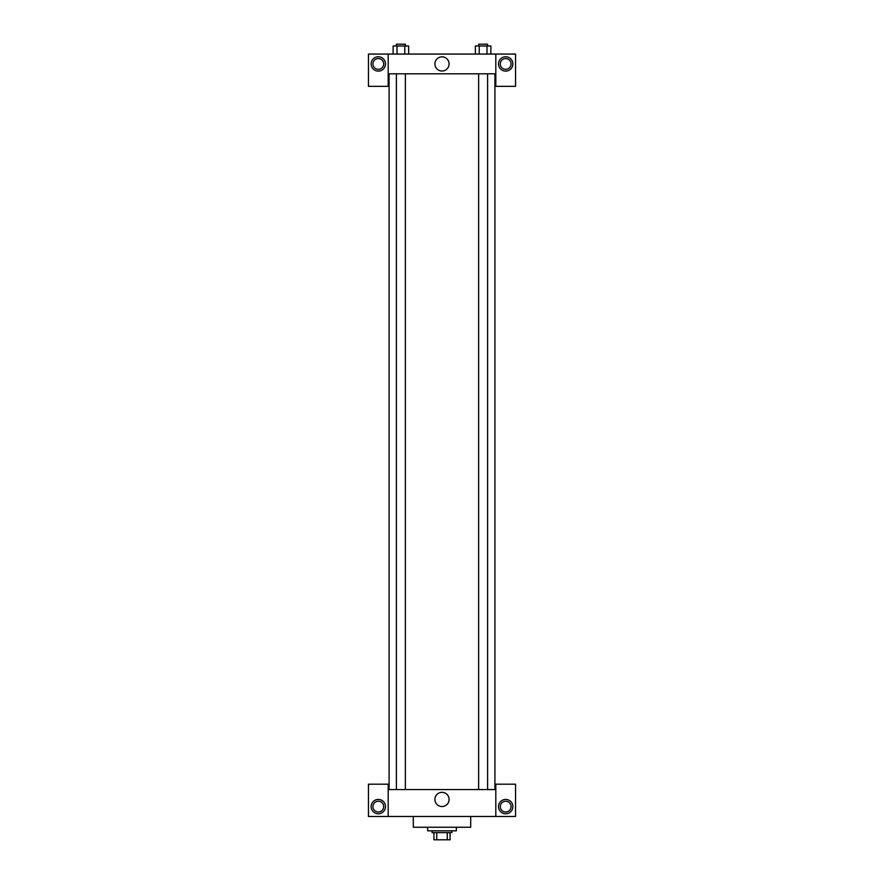 <?xml version="1.0" encoding="UTF-8"?>
<svg xmlns="http://www.w3.org/2000/svg" width="884" height="884" viewBox="0 0 884 884"><rect width="100%" height="100%" fill="white"/><g stroke="black" fill="none" stroke-linecap="round" stroke-linejoin="round"><path stroke-width="1.33" d="M447.26 832.629L447.26 839.8L433.922 839.8L433.922 832.629M447.26 839.8L450.078 839.8L450.078 832.629L450.078 839.8M451.868 830.827L451.868 832.629L432.132 832.629L432.132 830.827M436.74 832.629L436.74 839.8M427.646 827.247L427.646 830.827L456.354 830.827L456.354 827.247M413.292 816.484L413.292 827.247L470.708 827.247L470.708 816.484M495.813 816.484L495.813 784.185L515.549 784.185L515.549 816.484L368.451 816.484L368.451 784.185L388.187 784.185L388.187 816.484M378.319 813.788A7.171 7.171 0 0 1 372.098 803.026A7.171 7.171 0 0 1 384.529 803.026A7.171 7.171 0 0 1 378.319 813.788M372.938 806.617A5.381 5.381 0 0 1 381.004 801.954A5.381 5.381 0 0 1 381.004 811.269A5.381 5.381 0 0 1 372.938 806.617M505.681 813.788A7.171 7.171 0 0 1 499.471 803.026A7.171 7.171 0 0 1 511.902 803.026A7.171 7.171 0 0 1 505.681 813.788M500.3 806.617A5.381 5.381 0 0 1 505.681 801.236A5.381 5.381 0 0 1 511.062 806.617A5.381 5.381 0 0 1 505.681 811.998A5.381 5.381 0 0 1 500.3 806.617M442 792.34A7.094 7.094 0 0 1 448.144 802.981A7.094 7.094 0 0 1 435.856 802.981A7.094 7.094 0 0 1 442 792.34M495.813 789.567L388.187 789.567M495.813 73.803L495.813 86.356L515.549 86.356L515.549 54.068L495.813 54.068L495.813 73.803L388.187 73.803L388.187 86.356L368.451 86.356L368.451 54.068L388.187 54.068L388.187 73.803M383.7 63.935A5.381 5.381 0 0 1 378.319 69.317A5.381 5.381 0 0 1 372.938 63.935A5.381 5.381 0 0 1 378.319 58.554A5.381 5.381 0 0 1 383.7 63.935M378.319 71.107A7.171 7.171 0 0 1 372.098 60.344A7.171 7.171 0 0 1 384.529 60.344A7.171 7.171 0 0 1 378.319 71.107M511.062 63.935A5.381 5.381 0 0 1 502.996 68.598A5.381 5.381 0 0 1 502.996 59.272A5.381 5.381 0 0 1 511.062 63.935M505.681 71.107A7.171 7.171 0 0 1 499.471 60.344A7.171 7.171 0 0 1 511.902 60.344A7.171 7.171 0 0 1 505.681 71.107M495.813 54.068L388.187 54.068M434.906 63.935A7.094 7.094 0 0 1 445.547 57.791A7.094 7.094 0 0 1 445.547 70.079A7.094 7.094 0 0 1 434.906 63.935M490.885 54.068L490.885 45.99L475.349 45.99L475.349 54.068M486.996 45.99L486.996 54.068M479.227 45.99L479.227 54.068M478.631 45.99L478.631 44.2L487.603 44.2L487.603 45.99M408.651 54.068L408.651 45.99L393.115 45.99L393.115 54.068M404.773 45.99L404.773 54.068M397.004 45.99L397.004 54.068M396.397 45.99L396.397 44.2L405.369 44.2L405.369 45.99M389.082 73.803L389.082 789.567M494.918 73.803L494.918 789.567M487.603 789.567L487.603 73.803M478.631 789.567L478.631 73.803M396.397 73.803L396.397 789.567M405.369 73.803L405.369 789.567"/></g></svg>
